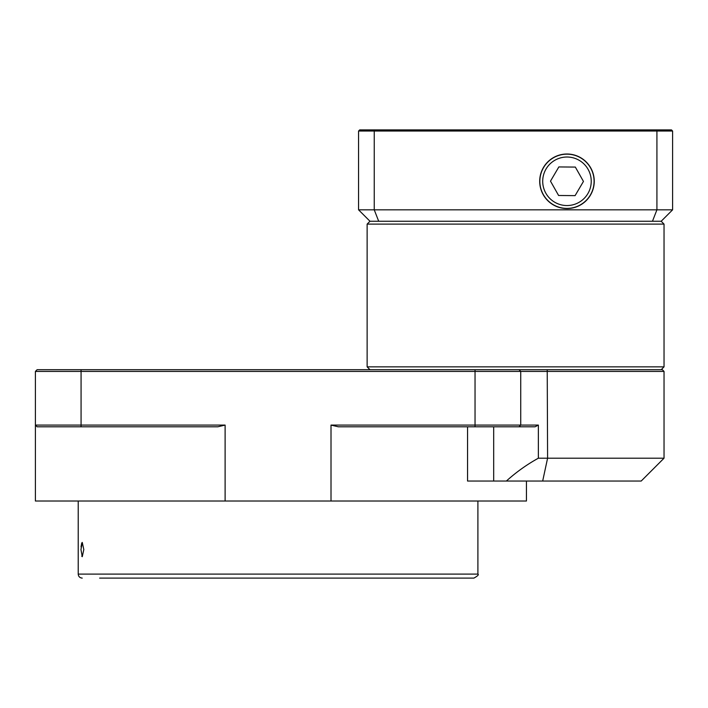 <?xml version="1.0" encoding="UTF-8"?>
<svg xmlns="http://www.w3.org/2000/svg" width="708" height="708" viewBox="0 0 708 708"><rect width="100%" height="100%" fill="white"/><g stroke="black" fill="none" stroke-linecap="round" stroke-linejoin="round"><path stroke-width="1.06" d="M566.975 208.559A27.276 27.276 90 0 0 594.242 181.283A27.276 27.276 90 0 0 566.975 154.008A27.276 27.276 90 0 0 539.7 181.283A27.276 27.276 90 0 0 566.975 208.559M590.578 167.929A27.125 27.125 -90 0 1 580.33 204.886A27.125 27.125 -90 0 1 543.363 194.638A27.125 27.125 -90 0 1 553.612 157.68A27.125 27.125 -90 0 1 590.578 167.929M566.975 208.4A27.125 27.125 -90 0 1 543.363 194.638A27.125 27.125 -90 0 1 566.975 154.158M558.603 195.488L575.091 195.629L583.454 181.425L575.339 167.079L558.851 166.938L550.488 181.142L558.603 195.488L575.091 195.629L583.454 181.425L575.339 167.079L558.851 166.938M358.567 131.033L359.708 129.891L671.458 129.891L672.6 131.033L672.6 209.833L661.183 221.25L369.983 221.25L358.567 209.833L358.567 131.033L374.249 131.033L374.249 209.833L656.918 209.833L656.918 131.033L374.249 131.033L374.682 129.891M358.567 209.833L374.249 209.833L378.7 221.25L652.466 221.25L656.918 209.833L672.6 209.833M672.6 131.033L656.918 131.033L656.484 129.891M664.033 458.2L641.2 481.042L506.379 481.042C516.159 472.192 526.823 464.581 538.363 458.2L664.033 458.2L664.033 371.417L520.725 371.417L519.008 369.7L520.725 371.417L35.4 371.417L37.117 369.7L662.325 369.7L664.033 371.417M456.492 578.109L467.05 578.109M78.225 501.025L78.225 574.108L477.9 574.108C479.077 574.613 477.75 575.949 473.9 578.109L99.633 578.109M110.2 578.109L125.617 578.109M80.96 549.558L82.261 542.417L83.809 549.558L82.261 556.692L80.96 549.558M81.73 542.965L81.039 546.912M81.747 556.187L82.261 556.692M664.033 366.85L661.183 369.7L664.033 366.85L367.133 366.85L369.983 369.7L367.133 366.85L367.133 224.109L369.983 221.25L367.133 224.109L664.033 224.109L661.183 221.25L664.033 224.109L664.033 366.85L664.033 224.109M519.008 426.8L338.327 426.8L331.008 425.083L538.363 425.083L535.071 426.8L519.008 426.8L520.725 425.083L520.725 371.417M37.117 426.8L35.4 425.083L225.109 425.083L217.798 426.8L37.117 426.8L35.4 425.083L35.4 371.417M538.363 458.2L538.363 425.083M493.688 426.8L493.688 481.042L467.554 481.042L467.554 426.8M225.109 425.083L225.109 501.025L35.4 501.025L35.4 425.083M331.008 425.083L331.008 501.025L225.109 501.025M526.433 481.042L526.433 501.025L331.008 501.025M493.688 481.042L506.379 481.042M545.85 193.231A24.267 24.267 90 0 0 578.923 202.399A24.267 24.267 90 0 0 588.091 169.327A24.267 24.267 90 0 0 555.019 160.167A24.267 24.267 90 0 0 545.85 193.231M547.222 369.7L547.594 458.2L542.673 481.042M475.041 369.7L475.041 426.8M81.075 369.7L81.075 426.8M78.225 574.108C78.455 576.533 79.792 577.87 82.217 578.109M367.133 366.85L367.133 224.109M477.9 501.025L477.9 574.108"/></g></svg>
